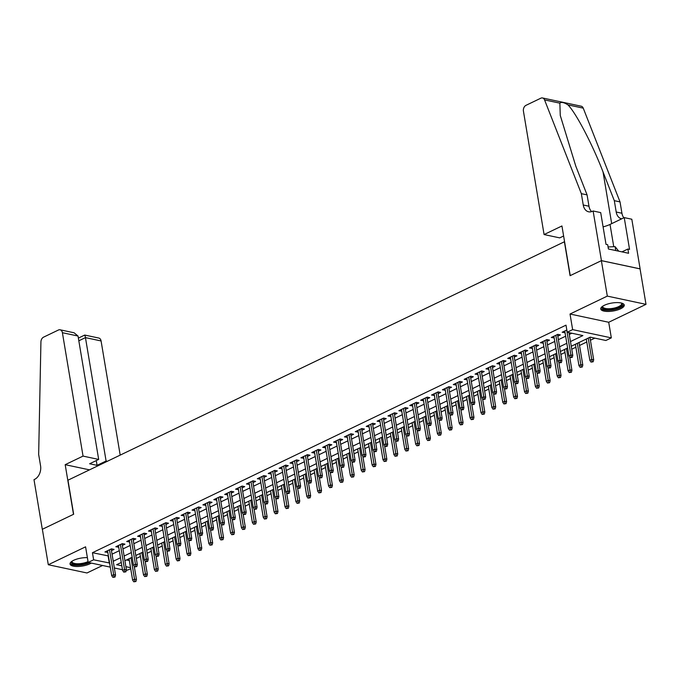 <?xml version="1.0" encoding="UTF-8"?>
<svg xmlns="http://www.w3.org/2000/svg" width="680" height="680" viewBox="0 0 680 680"><rect width="100%" height="100%" fill="white"/><g stroke="black" fill="none" stroke-linecap="round" stroke-linejoin="round"><path stroke-width="1.02" d="M87.388 557.642A11.917 4.029 170.5 0 0 73.635 560.32A11.917 4.029 170.5 0 0 70.04 564.026A11.917 4.029 170.5 0 0 77.486 566.491A11.917 4.029 170.5 0 0 89.947 563.796A11.917 4.029 170.5 0 0 91.273 563.074M620.662 308.762A11.917 4.029 170.5 0 0 624.257 305.065A11.917 4.029 170.5 0 0 616.811 302.591A11.917 4.029 170.5 0 0 604.35 305.295A11.917 4.029 170.5 0 0 600.746 308.992A11.917 4.029 170.5 0 0 608.2 311.457A11.917 4.029 170.5 0 0 620.662 308.762M130.738 568.812L126.251 570.529M564.57 241.689L67.966 480.199L73.661 514.241L42.364 529.278L48.297 564.74L86.98 572.976L102.578 565.488M564.383 241.655L570.078 275.689L601.375 260.652L640.067 268.889L646 304.351L607.308 296.106L570.027 314.024L572.637 329.622L611.328 337.866L605.88 340.484L590.197 337.144L571.251 346.248M570.027 314.024L608.711 322.269L646 304.351M608.711 322.269L611.328 337.866M136.297 558.476L140.437 556.486M147.178 553.248L151.317 551.259M158.066 548.012L162.206 546.023M168.954 542.784L173.094 540.795M179.843 537.548L183.982 535.56M190.723 532.321L194.871 530.332M201.612 527.085L205.751 525.096M212.5 521.858L216.639 519.869M223.388 516.63L227.528 514.633M234.269 511.394L238.417 509.405M245.157 506.166L249.297 504.177M256.046 500.93L260.185 498.942M266.934 495.703L271.074 493.714M277.814 490.467L281.962 488.478M288.702 485.239L292.842 483.25M299.591 480.004L303.731 478.014M310.479 474.776L314.619 472.787M321.359 469.54L325.507 467.551M332.248 464.312L336.387 462.323M343.137 459.085L347.276 457.087M354.025 453.849L358.164 451.86M364.905 448.621L369.053 446.633M375.793 443.385L379.933 441.396M386.682 438.158L390.822 436.169M397.57 432.922L401.71 430.933M408.45 427.695L412.599 425.705M419.339 422.458L423.478 420.469M430.227 417.231L434.367 415.242M441.116 411.995L445.256 410.006M451.996 406.767L456.144 404.778M462.885 401.531L467.024 399.543M473.773 396.304L477.912 394.315M484.662 391.076L488.801 389.087M495.541 385.841L499.69 383.851M506.43 380.613L510.569 378.624M517.318 375.377L521.458 373.388M528.207 370.149L532.346 368.161M539.096 364.913L543.235 362.925M549.976 359.686L554.115 357.697M560.864 354.45L565.004 352.461M571.752 349.223L575.892 347.233M579.53 345.482L586.781 341.998M590.418 340.255L594.838 338.13M601.375 260.652L607.308 296.106M111.46 550.647L114.07 549.398L111.46 548.837L104.924 551.973L107.822 552.398M122.349 545.419L124.958 544.162L122.349 543.609L115.812 546.745L118.711 547.17M133.237 540.183L135.847 538.934L133.229 538.373L126.701 541.51L129.591 541.935M144.118 534.956L146.736 533.698L144.118 533.145L137.589 536.282L140.48 536.707M155.006 529.72L157.615 528.471L155.006 527.909L148.469 531.046L151.368 531.471M165.894 524.492L168.504 523.235L165.894 522.682L159.358 525.818L162.256 526.244M176.783 519.265L179.393 518.007L176.774 517.446L170.246 520.591L173.136 521.008M187.663 514.029L190.281 512.771L187.663 512.218L181.135 515.355L184.025 515.78M198.552 508.802L201.161 507.543L198.552 506.983L192.015 510.127L194.913 510.544M209.44 503.565L212.049 502.308L209.44 501.755L202.904 504.892L205.802 505.317M220.328 498.338L222.938 497.08L220.32 496.519L213.792 499.664L216.682 500.081M231.208 493.102L233.826 491.852L231.208 491.291L224.68 494.428L227.571 494.853M242.097 487.875L244.706 486.616L242.097 486.064L235.56 489.2L238.459 489.625M252.986 482.638L255.595 481.389L252.986 480.828L246.449 483.964L249.348 484.389M263.874 477.411L266.483 476.153L263.865 475.6L257.337 478.737L260.227 479.162M274.754 472.175L277.372 470.925L274.754 470.364L268.226 473.501L271.116 473.926M285.642 466.947L288.252 465.69L285.642 465.137L279.106 468.273L282.004 468.698M296.531 461.712L299.14 460.462L296.531 459.901L289.995 463.046L292.893 463.462M307.42 456.484L310.029 455.226L307.411 454.673L300.883 457.81L303.773 458.235M318.3 451.256L320.918 449.998L318.3 449.438L311.772 452.583L314.661 452.999M329.188 446.021L331.798 444.762L329.188 444.21L322.651 447.346L325.55 447.771M340.076 440.793L342.686 439.535L340.076 438.974L333.54 442.119L336.438 442.535M350.965 435.557L353.575 434.299L350.957 433.747L344.428 436.883L347.319 437.308M361.845 430.329L364.463 429.072L361.845 428.519L355.317 431.655L358.207 432.072M372.733 425.094L375.351 423.844L372.733 423.283L366.205 426.42L369.096 426.844M383.622 419.866L386.231 418.608L383.622 418.055L377.085 421.192L379.984 421.617M394.51 414.63L397.12 413.38L394.502 412.82L387.974 415.956L390.864 416.381M405.39 409.402L408.008 408.144L405.39 407.592L398.863 410.728L401.752 411.153M416.279 404.166L418.897 402.917L416.279 402.356L409.751 405.493L412.641 405.918M427.168 398.939L429.777 397.681L427.168 397.128L420.631 400.265L423.529 400.69M438.056 393.712L440.665 392.453L438.048 391.892L431.519 395.037L434.409 395.454M448.936 388.475L451.554 387.217L448.936 386.665L442.408 389.801L445.298 390.226M459.825 383.248L462.442 381.99L459.825 381.429L453.296 384.574L456.187 384.99M470.713 378.012L473.322 376.754L470.713 376.201L464.177 379.338L467.075 379.763M481.601 372.784L484.211 371.526L481.593 370.966L475.065 374.111L477.955 374.527M492.481 367.548L495.1 366.299L492.481 365.738L485.954 368.875L488.844 369.3M503.37 362.321L505.988 361.063L503.37 360.51L496.842 363.647L499.732 364.072M514.259 357.085L516.868 355.835L514.259 355.274L507.722 358.411L510.62 358.836M525.147 351.857L527.756 350.6L525.147 350.047L518.611 353.183L521.5 353.608M536.027 346.622L538.645 345.372L536.027 344.811L529.499 347.947L532.389 348.373M546.915 341.394L549.534 340.136L546.915 339.583L540.387 342.72L543.277 343.145M557.804 336.158L560.413 334.909L557.804 334.348L551.267 337.493L554.166 337.909M126.497 559.971L129.362 560.575M570.469 341.547L582.879 335.58L567.196 332.24L566.006 325.15L92.446 552.712L108.409 555.925M112.047 554.174L119.297 550.689M122.935 548.938L130.186 545.462M133.824 543.711L141.066 540.226M144.713 538.475L151.954 534.998M155.593 533.248L162.843 529.762M166.481 528.02L173.731 524.535M177.369 522.784L184.62 519.299M188.258 517.557L195.5 514.071M199.138 512.321L206.388 508.835M210.026 507.093L217.277 503.608M220.915 501.857L228.166 498.381M231.803 496.629L239.046 493.144M242.683 491.394L249.934 487.917M253.572 486.166L260.822 482.681M264.46 480.93L271.711 477.454M275.349 475.702L282.591 472.217M286.229 470.475L293.479 466.99M297.118 465.239L304.368 461.754M308.006 460.012L315.256 456.526M318.894 454.775L326.137 451.29M329.774 449.548L337.025 446.063M340.663 444.312L347.913 440.835M351.551 439.085L358.802 435.6M362.44 433.849L369.682 430.372M373.32 428.621L380.57 425.136M384.208 423.385L391.459 419.909M395.097 418.157L402.348 414.673M405.986 412.921L413.227 409.445M416.874 407.694L424.116 404.209M427.754 402.466L435.004 398.981M438.642 397.23L445.893 393.745M449.531 392.003L456.773 388.518M460.419 386.767L467.662 383.282M471.3 381.539L478.55 378.054M482.188 376.303L489.438 372.827M493.077 371.076L500.318 367.591M503.965 365.84L511.207 362.363M514.845 360.613L522.096 357.127M525.733 355.376L532.984 351.9M536.622 350.149L543.864 346.664M547.51 344.921L554.752 341.436M558.39 339.685L565.641 336.2M569.279 334.458L571.829 333.225M566.822 330.012L562.156 332.256L565.046 332.681M110.287 567.129L88.188 562.419L85.578 546.822L48.297 564.74M88.188 562.419L93.636 559.81L109.599 563.014M92.446 552.712L93.636 559.81M567.196 332.24L572.637 329.622M122.485 569.729L114.368 567.995M121.269 562.479L116.637 564.706L121.831 565.811M125.902 566.678L130.543 567.673M567.613 347.99L560.362 351.475M556.725 353.226L549.483 356.711M545.836 358.453L538.594 361.938M534.956 363.69L527.706 367.175M524.067 368.917L516.817 372.402M513.179 374.153L505.937 377.629M502.29 379.38L495.048 382.865M491.41 384.616L484.16 388.093M480.522 389.844L473.271 393.329M469.633 395.08L462.392 398.556M458.745 400.308L451.503 403.793M447.865 405.535L440.614 409.02M436.976 410.771L429.726 414.256M426.088 415.999L418.846 419.483M415.2 421.234L407.957 424.719M404.32 426.462L397.069 429.947M393.431 431.698L386.18 435.175M382.543 436.925L375.3 440.41M371.654 442.162L364.412 445.638M360.774 447.389L353.524 450.874M349.885 452.625L342.635 456.101M338.997 457.852L331.755 461.337M328.108 463.088L320.866 466.565M317.228 468.316L309.978 471.801M306.34 473.543L299.089 477.029M295.451 478.779L288.209 482.264M284.563 484.007L277.321 487.492M273.683 489.243L266.433 492.719M262.795 494.471L255.544 497.956M251.906 499.706L244.664 503.183M241.018 504.934L233.775 508.419M230.137 510.17L222.887 513.646M219.249 515.398L211.998 518.883M208.361 520.634L201.119 524.11M197.472 525.861L190.23 529.346M186.592 531.088L179.341 534.573M175.703 536.325L168.453 539.81M164.815 541.552L157.573 545.037M153.927 546.788L146.684 550.273M143.046 552.015L135.796 555.5M132.158 557.251L124.907 560.728M113.237 561.263L120.487 557.779M124.126 556.036L131.368 552.551M135.014 550.8L142.256 547.323M145.894 545.572L153.144 542.087M156.782 540.337L164.033 536.86M167.671 535.109L174.913 531.624M178.559 529.873L185.802 526.396M189.44 524.645L196.69 521.16M200.328 519.409L207.578 515.933M211.216 514.182L218.458 510.697M222.105 508.954L229.347 505.469M232.985 503.719L240.236 500.233M243.874 498.491L251.124 495.006M254.762 493.255L262.004 489.77M265.65 488.027L272.892 484.542M276.53 482.791L283.781 479.315M287.419 477.564L294.67 474.079M298.308 472.328L305.55 468.851M309.196 467.1L316.438 463.615M320.076 461.864L327.326 458.388M330.964 456.637L338.215 453.152M341.853 451.41L349.095 447.925M352.741 446.173L359.983 442.688M363.622 440.946L370.872 437.461M374.51 435.71L381.76 432.225M385.399 430.482L392.64 426.998M396.287 425.247L403.529 421.77M407.167 420.019L414.418 416.534M418.055 414.783L425.306 411.306M428.944 409.555L436.186 406.07M439.833 404.32L447.075 400.843M450.712 399.092L457.963 395.607M461.601 393.856L468.851 390.379M472.489 388.628L479.731 385.144M483.378 383.401L490.62 379.916M494.258 378.165L501.508 374.68M505.146 372.938L512.397 369.452M516.035 367.701L523.277 364.216M526.923 362.474L534.165 358.989M537.803 357.238L545.054 353.762M548.692 352.01L555.942 348.525M559.581 346.774L566.822 343.298M108.128 556.053L109.319 563.15M564.494 331.135L564.774 332.817M553.605 336.37L553.885 338.045M542.716 341.598L542.997 343.281M531.828 346.834L532.108 348.508M520.948 352.061L521.229 353.736M510.06 357.289L510.34 358.972M499.171 362.525L499.452 364.2M488.283 367.752L488.563 369.435M477.402 372.988L477.683 374.663M466.514 378.216L466.794 379.899M455.625 383.452L455.906 385.126M444.737 388.679L445.017 390.363M433.857 393.916L434.137 395.59M422.969 399.143L423.249 400.826M412.08 404.379L412.361 406.053M401.192 409.606L401.472 411.281M390.311 414.842L390.592 416.517M379.423 420.07L379.703 421.745M368.534 425.298L368.815 426.98M357.646 430.534L357.926 432.208M346.766 435.761L347.046 437.444M335.877 440.997L336.158 442.671M324.989 446.225L325.269 447.908M314.1 451.46L314.381 453.135M303.212 456.688L303.501 458.371M292.332 461.924L292.613 463.598M281.444 467.151L281.724 468.826M270.555 472.387L270.835 474.062M259.666 477.615L259.955 479.289M248.786 482.842L249.067 484.525M237.898 488.079L238.178 489.753M227.009 493.306L227.29 494.989M216.121 498.542L216.41 500.216M205.241 503.769L205.521 505.452M194.352 509.006L194.633 510.68M183.464 514.233L183.744 515.916M172.576 519.469L172.856 521.144M161.695 524.696L161.976 526.38M150.807 529.933L151.088 531.607M139.918 535.16L140.199 536.835M129.03 540.387L129.31 542.071M118.15 545.623L118.431 547.298M107.261 550.851L107.542 552.534M571.192 357.119L570.104 357.637L572.237 357.34L571.192 357.119L570.894 354.977L568.939 355.912L564.765 330.999M566.729 330.063L570.894 354.977L572.781 355.376L568.973 332.622M572.237 357.34L572.781 355.376M568.939 355.912L570.104 357.637M591.013 362.091L593.147 361.794L591.013 362.091L589.849 360.366L591.812 359.431L593.691 359.83L589.917 337.272M592.101 361.573L588.242 338.079M589.849 360.366L586.279 339.023M593.691 359.83L593.147 361.794M621.673 303.11A10.311 3.485 -9.5 0 1 622.098 305.43A10.311 3.485 -9.5 0 1 609.476 309.706A10.311 3.485 -9.5 0 1 602.531 306.357A10.311 3.485 -9.5 0 1 602.565 306.315M602.846 306.119A9.554 3.23 170.5 0 0 602.777 306.756A9.554 3.23 170.5 0 0 611.133 308.593A9.554 3.23 170.5 0 0 621.256 304.759A9.554 3.23 170.5 0 0 621.613 303.611A9.554 3.23 170.5 0 0 621.333 303.025M600.797 308.312A11.84 4.003 170.5 0 0 611.702 310.029A11.84 4.003 170.5 0 0 623.552 305.363A11.84 4.003 170.5 0 0 623.985 304.427M618.707 251.175L615.094 246.636L608.073 246.968M615.748 250.546L615.094 246.636M88.519 562.496A10.311 3.485 -9.5 0 1 76.253 564.715A10.311 3.485 -9.5 0 1 71.816 561.391A10.311 3.485 -9.5 0 1 71.85 561.34M70.091 563.346A11.84 4.003 170.5 0 0 77.903 565.318A11.84 4.003 170.5 0 0 89.564 562.717M72.139 561.153A9.554 3.23 170.5 0 0 72.063 561.79A9.554 3.23 170.5 0 0 78.055 563.762A9.554 3.23 170.5 0 0 88.052 561.587M544.085 234.549L523.43 111.163A4.581 3.272 -78 0 1 525.988 105.332L540.846 98.192A4.581 3.272 -78 0 1 542.512 97.962A4.581 3.272 -78 0 1 544.561 99.909L581.349 193.656L583.244 205.003A10.693 7.641 -78 0 0 588.634 211.803A10.693 7.641 -78 0 0 592.527 211.268L593.121 210.987L601.435 260.627L570.24 275.613L561.935 225.973L544.085 234.549L559.716 237.881L563.618 236.002M542.512 97.962L581.204 106.207A4.581 3.272 102 0 1 583.244 108.145L620.033 201.9L614.312 200.677L603.033 171.929C592.527 144.517 575.96 112.855 567.953 104.89C564.034 102.382 561.34 101.804 559.861 103.165L560.269 115.464L575.79 166.132L587.069 194.88L588.973 206.227A10.693 7.641 -78 0 0 591.668 211.616M587.069 194.88L581.349 193.656M620.033 201.9L621.937 213.248A10.693 7.641 -78 0 0 623.849 217.796M621.673 218.841A10.693 7.641 -78 0 1 621.596 218.824A10.693 7.641 -78 0 1 616.207 212.024L614.312 200.677M601.435 260.627L640.118 268.863L631.813 219.224L624.231 217.608L629.553 249.381L627.878 249.025L621.962 251.863M593.121 210.987L600.703 212.602L606.024 244.367L607.699 244.724L608.404 248.982L628.592 253.275L627.878 249.025M624.231 217.608L610.028 224.434A17.187 5.814 -9.5 0 1 603.092 226.856M120.19 455.107L101.082 340.952L85.451 337.62L78.82 340.808M83.045 456.101L62.398 332.707A4.581 3.272 -78 0 0 60.086 329.791A4.581 3.272 -78 0 0 58.421 330.021L43.554 337.161A4.581 3.272 -78 0 0 40.927 341.921L38.658 454.444L40.562 465.791A10.693 7.641 102 0 1 34.595 479.383L34 479.663L42.305 529.303L73.499 514.318L65.186 464.678L83.045 456.101L98.677 459.433L89.641 463.769L97.061 465.35L106.097 461.014L85.451 337.62C85.017 335.197 84.736 334.526 84.609 335.605M106.097 461.014L107.347 461.278M65.186 464.678L89.496 469.854M98.677 459.433L78.03 336.039L62.398 332.707M78.37 338.113L84.736 335.053L98.77 338.036A4.581 3.272 102 0 1 101.082 340.952M97.061 465.35L96.263 460.589M60.086 329.791L74.094 332.784L78.03 336.039M560.303 362.346L559.215 362.874L561.348 362.567L560.303 362.346L560.014 360.204L558.05 361.148L553.885 336.234M555.84 335.291L560.014 360.204L561.892 360.604L557.524 334.483M561.348 362.567L561.892 360.604M558.05 361.148L559.215 362.874M549.414 367.574L548.327 368.101L550.46 367.803L549.414 367.574L549.125 365.432L547.162 366.375L542.997 341.462M544.952 340.527L549.125 365.432L551.004 365.84L546.635 339.719M550.46 367.803L551.004 365.84M547.162 366.375L548.327 368.101M538.526 372.81L537.438 373.328L539.571 373.031L538.526 372.81L538.237 370.668L536.282 371.611L532.108 346.698M534.072 345.754L538.237 370.668L540.124 371.067L535.746 344.947M539.571 373.031L540.124 371.067M536.282 371.611L537.438 373.328M527.646 378.037L526.558 378.565L528.692 378.267L527.646 378.037L527.348 375.896L525.394 376.839L521.22 351.925M523.183 350.982L527.348 375.896L529.236 376.303L524.866 350.175M528.692 378.267L529.236 376.303M525.394 376.839L526.558 378.565M580.125 367.327L582.259 367.022L580.125 367.327L578.961 365.602L580.924 364.659L582.803 365.058L579.029 342.507M581.213 366.8L577.354 343.315M578.961 365.602L575.39 344.258M582.803 365.058L582.259 367.022M569.236 372.555L571.379 372.257L569.236 372.555L568.081 370.829L570.035 369.894L571.923 370.294L569.704 357.051M570.333 372.036L566.465 348.543M568.081 370.829L564.502 349.486M571.923 370.294L571.379 372.257M558.356 377.791L560.49 377.485L558.356 377.791L557.192 376.065L559.156 375.122L561.034 375.522L558.815 362.278M559.444 377.264L555.577 353.778M557.192 376.065L553.622 354.722M561.034 375.522L560.49 377.485M547.468 383.019L549.601 382.721L547.468 383.019L546.303 381.293L548.267 380.35L550.145 380.757L547.935 367.514M548.556 382.491L544.697 359.006M546.303 381.293L542.733 359.95M550.145 380.757L549.601 382.721M516.758 383.274L515.669 383.792L517.803 383.495L516.758 383.274L516.468 381.131L514.505 382.075L510.34 357.161M512.295 356.218L516.468 381.131L518.347 381.531L513.978 355.411M517.803 383.495L518.347 381.531M514.505 382.075L515.669 383.792M536.579 388.246L538.713 387.949L536.579 388.246L535.415 386.529L537.379 385.585L539.257 385.985L537.047 372.742M537.667 387.727L533.808 364.242M535.415 386.529L531.845 365.177M539.257 385.985L538.713 387.949M505.869 388.501L504.781 389.028L506.914 388.73L505.869 388.501L505.58 386.359L503.616 387.302L499.452 362.389M501.406 361.445L505.58 386.359L507.458 386.758L503.089 360.638M506.914 388.73L507.458 386.758M503.616 387.302L504.781 389.028M525.691 393.482L527.833 393.184L525.691 393.482L524.535 391.756L526.49 390.813L528.377 391.221L526.159 377.978M526.788 392.955L522.92 369.469M524.535 391.756L520.957 370.413M528.377 391.221L527.833 393.184M494.981 393.737L493.892 394.255L496.026 393.958L494.981 393.737L494.692 391.595L492.737 392.538L488.563 367.625M490.526 366.681L494.692 391.595L496.579 391.995L492.201 365.874M496.026 393.958L496.579 391.995M492.737 392.538L493.892 394.255M514.811 398.709L516.944 398.412L514.811 398.709L513.646 396.993L515.61 396.049L517.488 396.449L515.27 383.205M515.899 398.191L512.031 374.705M513.646 396.993L510.077 375.64M517.488 396.449L516.944 398.412M484.1 398.964L483.012 399.491L485.146 399.185L484.1 398.964L483.803 396.822L481.848 397.766L477.675 372.852M479.638 371.909L483.803 396.822L485.69 397.222L481.321 371.101M485.146 399.185L485.69 397.222M481.848 397.766L483.012 399.491M503.923 403.945L506.056 403.648L503.923 403.945L502.758 402.22L504.721 401.276L506.6 401.676L504.39 388.442M505.01 403.418L501.151 379.933M502.758 402.22L499.188 380.876M506.6 401.676L506.056 403.648M473.212 404.2L472.124 404.719L474.258 404.421L473.212 404.2L472.923 402.058L470.96 402.993L466.794 378.08M468.75 377.145L472.923 402.058L474.802 402.458L470.433 376.337M474.258 404.421L474.802 402.458M470.96 402.993L472.124 404.719M493.034 409.173L495.167 408.875L493.034 409.173L491.869 407.456L493.833 406.512L495.712 406.912L493.502 393.669M494.122 408.654L490.263 385.161M491.869 407.456L488.3 386.104M495.712 406.912L495.167 408.875M462.323 409.428L461.236 409.955L463.369 409.649L462.323 409.428L462.035 407.286L460.071 408.229L455.906 383.316M457.861 382.373L462.035 407.286L463.913 407.685L459.544 381.565M463.369 409.649L463.913 407.685M460.071 408.229L461.236 409.955M482.146 414.409L484.287 414.103L482.146 414.409L480.989 412.683L482.944 411.74L484.831 412.139L482.613 398.905M483.242 413.882L479.375 390.397M480.989 412.683L477.411 391.34M484.831 412.139L484.287 414.103M451.435 414.664L450.347 415.183L452.481 414.885L451.435 414.664L451.146 412.522L449.191 413.457L445.017 388.543M446.981 387.608L451.146 412.522L453.033 412.921L448.656 386.801M452.481 414.885L453.033 412.921M449.191 413.457L450.347 415.183M471.265 419.637L473.399 419.339L471.265 419.637L470.101 417.911L472.056 416.976L473.943 417.375L471.725 404.132M472.353 419.118L468.486 395.624M470.101 417.911L466.531 396.567M473.943 417.375L473.399 419.339M440.555 419.892L439.467 420.418L441.6 420.113L440.555 419.892L440.258 417.75L438.302 418.693L434.129 393.779M436.092 392.836L440.258 417.75L442.144 418.149L437.775 392.028M441.6 420.113L442.144 418.149M438.302 418.693L439.467 420.418M460.377 424.873L462.51 424.567L460.377 424.873L459.212 423.147L461.176 422.203L463.054 422.603L460.836 409.368M461.465 424.346L457.606 400.86M459.212 423.147L455.642 401.803M463.054 422.603L462.51 424.567M429.666 425.127L428.578 425.646L430.712 425.349L429.666 425.127L429.377 422.986L427.414 423.921L423.249 399.007M425.204 398.072L429.377 422.986L431.256 423.385L426.887 397.264M430.712 425.349L431.256 423.385M427.414 423.921L428.578 425.646M449.488 430.1L451.622 429.802L449.488 430.1L448.324 428.375L450.287 427.44L452.166 427.839L449.956 414.596M450.577 429.582L446.717 406.087M448.324 428.375L444.754 407.031M452.166 427.839L451.622 429.802M418.778 430.355L417.69 430.882L419.824 430.576L418.778 430.355L418.489 428.213L416.525 429.156L412.361 404.243M414.315 403.3L418.489 428.213L420.368 428.613L415.999 402.492M419.824 430.576L420.368 428.613M416.525 429.156L417.69 430.882M438.6 435.336L440.742 435.03L438.6 435.336L437.444 433.611L439.399 432.667L441.286 433.067L439.067 419.824M439.696 434.809L435.829 411.324M437.444 433.611L433.865 412.267M441.286 433.067L440.742 435.03M407.889 435.583L406.801 436.11L408.935 435.812L407.889 435.583L407.6 433.44L405.646 434.384L401.472 409.471M403.435 408.527L407.6 433.44L409.488 433.849L405.11 407.719M408.935 435.812L409.488 433.849M405.646 434.384L406.801 436.11M427.72 440.563L429.853 440.266L427.72 440.563L426.555 438.838L428.51 437.894L430.398 438.302L428.179 425.059M428.808 440.037L424.94 416.551M426.555 438.838L422.986 417.495M430.398 438.302L429.853 440.266M397.01 440.818L395.921 441.337L398.055 441.039L397.01 440.818L396.712 438.677L394.757 439.62L390.583 414.707M392.547 413.763L396.712 438.677L398.599 439.076L394.23 412.955M398.055 441.039L398.599 439.076M394.757 439.62L395.921 441.337M416.832 445.8L418.965 445.493L416.832 445.8L415.667 444.074L417.63 443.131L419.509 443.53L417.291 430.287M417.92 445.272L414.052 421.787M415.667 444.074L412.097 422.722M419.509 443.53L418.965 445.493M386.121 446.046L385.033 446.573L387.166 446.275L386.121 446.046L385.832 443.904L383.868 444.848L379.703 419.934M381.659 418.99L385.832 443.904L387.71 444.304L383.341 418.183M387.166 446.275L387.71 444.304M383.868 444.848L385.033 446.573M405.943 451.027L408.076 450.729L405.943 451.027L404.778 449.302L406.742 448.358L408.62 448.766L406.411 435.523M407.031 450.5L403.172 427.014M404.778 449.302L401.208 427.958M408.62 448.766L408.076 450.729M375.232 451.282L374.144 451.8L376.278 451.503L375.232 451.282L374.944 449.14L372.98 450.083L368.815 425.17M370.77 424.226L374.944 449.14L376.822 449.539L372.453 423.419M376.278 451.503L376.822 449.539M372.98 450.083L374.144 451.8M395.054 456.254L397.197 455.957L395.054 456.254L393.899 454.537L395.853 453.594L397.74 453.993L395.522 440.75M396.151 455.736L392.284 432.25M393.899 454.537L390.32 433.185M397.74 453.993L397.197 455.957M364.344 456.51L363.256 457.037L365.389 456.731L364.344 456.51L364.055 454.367L362.1 455.311L357.926 430.398M359.89 429.454L364.055 454.367L365.942 454.767L361.565 428.647M365.389 456.731L365.942 454.767M362.1 455.311L363.256 457.037M384.175 461.49L386.308 461.193L384.175 461.49L383.01 459.765L384.965 458.821L386.852 459.221L384.633 445.987M385.262 460.963L381.395 437.478M383.01 459.765L379.44 438.421M386.852 459.221L386.308 461.193M353.464 461.745L352.376 462.264L354.51 461.966L353.464 461.745L353.166 459.603L351.212 460.538L347.038 435.633M349.001 434.69L353.166 459.603L355.053 460.003L350.684 433.882M354.51 461.966L355.053 460.003M351.212 460.538L352.376 462.264M373.286 466.718L375.42 466.421L373.286 466.718L372.122 465.001L374.085 464.058L375.964 464.457L373.745 451.214M374.374 466.2L370.506 442.714M372.122 465.001L368.551 443.649M375.964 464.457L375.42 466.421M342.575 466.973L341.488 467.5L343.621 467.194L342.575 466.973L342.286 464.831L340.323 465.774L336.158 440.861M338.113 439.917L342.286 464.831L344.165 465.231L339.796 439.11M343.621 467.194L344.165 465.231M340.323 465.774L341.488 467.5M362.398 471.954L364.531 471.648L362.398 471.954L361.233 470.228L363.197 469.285L365.075 469.685L362.865 456.45M363.486 471.427L359.626 447.942M361.233 470.228L357.663 448.885M365.075 469.685L364.531 471.648M331.687 472.209L330.599 472.727L332.732 472.43L331.687 472.209L331.398 470.067L329.434 471.002L325.269 446.088M327.225 445.154L331.398 470.067L333.276 470.466L328.907 444.346M332.732 472.43L333.276 470.466M329.434 471.002L330.599 472.727M351.509 477.181L353.651 476.884L351.509 477.181L350.353 475.456L352.308 474.521L354.195 474.921L351.976 461.677M352.597 476.663L348.738 453.169M350.353 475.456L346.774 454.113M354.195 474.921L353.651 476.884M320.798 477.437L319.71 477.963L321.844 477.658L320.798 477.437L320.51 475.294L318.554 476.238L314.381 451.325M316.344 450.381L320.51 475.294L322.397 475.694L318.019 449.573M321.844 477.658L322.397 475.694M318.554 476.238L319.71 477.963M340.629 482.417L342.762 482.112L340.629 482.417L339.464 480.692L341.42 479.748L343.306 480.148L341.088 466.913M341.717 481.89L337.85 458.405M339.464 480.692L335.894 459.348M343.306 480.148L342.762 482.112M309.918 482.673L308.83 483.191L310.964 482.894L309.918 482.673L309.621 480.531L307.666 481.465L303.493 456.552M305.456 455.617L309.621 480.531L311.508 480.93L307.139 454.81M310.964 482.894L311.508 480.93M307.666 481.465L308.83 483.191M329.74 487.645L331.874 487.348L329.74 487.645L328.576 485.919L330.539 484.985L332.418 485.384L330.2 472.141M330.828 487.127L326.961 463.633M328.576 485.919L325.006 464.576M332.418 485.384L331.874 487.348M299.03 487.9L297.942 488.427L300.075 488.121L299.03 487.9L298.741 485.758L296.777 486.702L292.613 461.788M294.567 460.844L298.741 485.758L300.62 486.158L296.25 460.037M300.075 488.121L300.62 486.158M296.777 486.702L297.942 488.427M288.142 493.127L287.053 493.654L289.187 493.357L288.142 493.127L287.852 490.986L285.889 491.929L281.724 467.015M283.679 466.072L287.852 490.986L289.731 491.394L285.362 465.273M289.187 493.357L289.731 491.394M285.889 491.929L287.053 493.654M277.253 498.363L276.165 498.882L278.298 498.585L277.253 498.363L276.964 496.221L275.009 497.165L270.835 472.252M272.799 471.308L276.964 496.221L278.851 496.621L274.474 470.5M278.298 498.585L278.851 496.621M275.009 497.165L276.165 498.882M318.852 492.881L320.986 492.575L318.852 492.881L317.688 491.156L319.651 490.212L321.529 490.612L319.32 477.368M319.94 492.354L316.081 468.868M317.688 491.156L314.118 469.812M321.529 490.612L320.986 492.575M307.964 498.108L310.097 497.811L307.964 498.108L306.808 496.383L308.762 495.448L310.649 495.848L308.431 482.604M309.051 497.59L305.192 474.096M306.808 496.383L303.229 475.039M310.649 495.848L310.097 497.811M297.083 503.344L299.217 503.038L297.083 503.344L295.919 501.619L297.874 500.675L299.761 501.075L297.543 487.832M298.172 502.817L294.304 479.332M295.919 501.619L292.349 480.275M299.761 501.075L299.217 503.038M266.373 503.591L265.285 504.118L267.418 503.82L266.373 503.591L266.075 501.449L264.12 502.392L259.947 477.479M261.911 476.535L266.075 501.449L267.962 501.857L263.594 475.728M267.418 503.82L267.962 501.857M264.12 502.392L265.285 504.118M286.195 508.572L288.328 508.274L286.195 508.572L285.03 506.846L286.994 505.903L288.873 506.311L286.654 493.068M287.283 508.045L283.416 484.56M285.03 506.846L281.46 485.503M288.873 506.311L288.328 508.274M255.484 508.827L254.397 509.346L256.53 509.048L255.484 508.827L255.196 506.685L253.232 507.629L249.067 482.715M251.022 481.771L255.196 506.685L257.074 507.085L252.705 480.964M256.53 509.048L257.074 507.085M253.232 507.629L254.397 509.346M275.306 513.799L277.44 513.502L275.306 513.799L274.142 512.082L276.106 511.139L277.984 511.538L275.774 498.296M276.394 513.281L272.536 489.796M274.142 512.082L270.572 490.731M277.984 511.538L277.44 513.502M244.596 514.054L243.508 514.582L245.642 514.275L244.596 514.054L244.307 511.912L242.344 512.856L238.178 487.942M240.133 486.999L244.307 511.912L246.185 512.312L241.816 486.192M245.642 514.275L246.185 512.312M242.344 512.856L243.508 514.582M264.418 519.035L266.551 518.738L264.418 519.035L263.262 517.31L265.217 516.366L267.104 516.774L264.885 503.531M265.506 518.509L261.647 495.023M263.262 517.31L259.683 495.966M267.104 516.774L266.551 518.738M233.707 519.29L232.62 519.809L234.753 519.512L233.707 519.29L233.418 517.149L231.463 518.092L227.29 493.179M229.253 492.235L233.418 517.149L235.305 517.548L230.928 491.427M234.753 519.512L235.305 517.548M231.463 518.092L232.62 519.809M253.538 524.263L255.672 523.965L253.538 524.263L252.374 522.546L254.328 521.602L256.216 522.002L253.997 508.759M254.626 523.744L250.758 500.259M252.374 522.546L248.803 501.194M256.216 522.002L255.672 523.965M222.827 524.518L221.739 525.045L223.873 524.739L222.827 524.518L222.53 522.376L220.575 523.319L216.401 498.406M218.365 497.462L222.53 522.376L224.417 522.775L220.048 496.655M223.873 524.739L224.417 522.775M220.575 523.319L221.739 525.045M242.65 529.499L244.783 529.193L242.65 529.499L241.485 527.774L243.449 526.83L245.327 527.229L243.108 513.995M243.737 528.972L239.87 505.487M241.485 527.774L237.915 506.43M245.327 527.229L244.783 529.193M211.939 529.754L210.851 530.273L212.984 529.975L211.939 529.754L211.65 527.612L209.686 528.547L205.521 503.633M207.476 502.698L211.65 527.612L213.529 528.012L209.159 501.891M212.984 529.975L213.529 528.012M209.686 528.547L210.851 530.273M231.761 534.726L233.894 534.429L231.761 534.726L230.597 533.01L232.56 532.066L234.439 532.465L232.228 519.222M232.849 534.208L228.99 510.714M230.597 533.01L227.026 511.658M234.439 532.465L233.894 534.429M201.05 534.981L199.963 535.509L202.096 535.202L201.05 534.981L200.761 532.84L198.798 533.783L194.633 508.869M196.588 507.926L200.761 532.84L202.64 533.239L198.271 507.118M202.096 535.202L202.64 533.239M198.798 533.783L199.963 535.509M220.873 539.962L223.006 539.656L220.873 539.962L219.716 538.237L221.672 537.293L223.558 537.693L221.34 524.458M221.96 539.435L218.101 515.95M219.716 538.237L216.138 516.894M223.558 537.693L223.006 539.656M190.162 540.217L189.074 540.736L191.207 540.438L190.162 540.217L189.873 538.075L187.918 539.01L183.744 514.097M185.708 513.162L189.873 538.075L191.76 538.475L187.382 512.354M191.207 540.438L191.76 538.475M187.918 539.01L189.074 540.736M209.993 545.19L212.126 544.892L209.993 545.19L208.828 543.465L210.783 542.529L212.67 542.929L210.452 529.686M211.081 544.671L207.213 521.178M208.828 543.465L205.258 522.121M212.67 542.929L212.126 544.892M179.282 545.445L178.194 545.972L180.327 545.666L179.282 545.445L178.984 543.303L177.03 544.246L172.856 519.333M174.819 518.389L178.984 543.303L180.871 543.702L176.502 517.582M180.327 545.666L180.871 543.702M177.03 544.246L178.194 545.972M199.104 550.426L201.237 550.12L199.104 550.426L197.94 548.7L199.903 547.757L201.781 548.156L199.563 534.922M200.192 549.899L196.325 526.413M197.94 548.7L194.369 527.357M201.781 548.156L201.237 550.12M168.394 550.673L167.305 551.2L169.439 550.902L168.394 550.673L168.105 548.531L166.141 549.474L161.976 524.56M163.931 523.625L168.105 548.531L169.983 548.938L165.614 522.818M169.439 550.902L169.983 548.938M166.141 549.474L167.305 551.2M188.215 555.654L190.349 555.356L188.215 555.654L187.051 553.928L189.014 552.993L190.893 553.392L188.683 540.149M189.304 555.135L185.444 531.641M187.051 553.928L183.481 532.585M190.893 553.392L190.349 555.356M157.505 555.909L156.417 556.427L158.55 556.13L157.505 555.909L157.216 553.766L155.252 554.71L151.088 529.796M153.043 528.853L157.216 553.766L159.094 554.166L154.726 528.045M158.55 556.13L159.094 554.166M155.252 554.71L156.417 556.427M177.327 560.889L179.46 560.583L177.327 560.889L176.171 559.164L178.126 558.221L180.013 558.62L177.794 545.377M178.415 560.362L174.556 536.877M176.171 559.164L172.593 537.821M180.013 558.62L179.46 560.583M146.617 561.136L145.529 561.663L147.662 561.365L146.617 561.136L146.328 558.994L144.373 559.938L140.199 535.024M142.162 534.081L146.328 558.994L148.214 559.402L143.837 533.273M147.662 561.365L148.214 559.402M144.373 559.938L145.529 561.663M166.447 566.117L168.581 565.819L166.447 566.117L165.282 564.391L167.237 563.448L169.124 563.856L166.906 550.613M167.535 565.59L163.668 542.104M165.282 564.391L161.713 543.048M169.124 563.856L168.581 565.819M135.737 566.372L134.648 566.89L136.782 566.593L135.737 566.372L135.439 564.23L133.484 565.173L129.31 540.26M131.274 539.317L135.439 564.23L137.326 564.63L132.957 538.509M136.782 566.593L137.326 564.63M133.484 565.173L134.648 566.89M155.558 571.344L157.692 571.047L155.558 571.344L154.394 569.627L156.357 568.684L158.236 569.083L156.018 555.84M156.647 570.826L152.779 547.34M154.394 569.627L150.824 548.275M158.236 569.083L157.692 571.047M124.848 571.6L123.76 572.126L125.894 571.829L124.848 571.6L124.559 569.457L122.595 570.401L118.431 545.487M120.385 544.544L124.559 569.457L126.438 569.857L122.069 543.736M125.894 571.829L126.438 569.857M122.595 570.401L123.76 572.126M144.67 576.581L146.804 576.283L144.67 576.581L143.506 574.855L145.469 573.912L147.347 574.319L145.137 561.077M145.758 576.053L141.899 552.568M143.506 574.855L139.935 553.512M147.347 574.319L146.804 576.283M113.959 576.836L112.871 577.354L115.005 577.057L113.959 576.836L113.67 574.693L111.707 575.637L107.542 550.723M109.497 549.78L113.67 574.693L115.549 575.093L111.18 548.972M115.005 577.057L115.549 575.093M111.707 575.637L112.871 577.354M133.781 581.808L135.915 581.51L133.781 581.808L132.625 580.091L134.581 579.148L136.468 579.547L134.249 566.304M134.869 581.289L131.01 557.804M132.625 580.091L129.047 558.739M136.468 579.547L135.915 581.51M588.973 206.227L583.244 205.003M616.207 212.024L621.937 213.248M583.244 108.145L567.953 104.89M559.861 103.165L544.561 99.909M603.033 171.929L611.685 223.644M613.751 246.696L610.028 224.434"/></g></svg>
